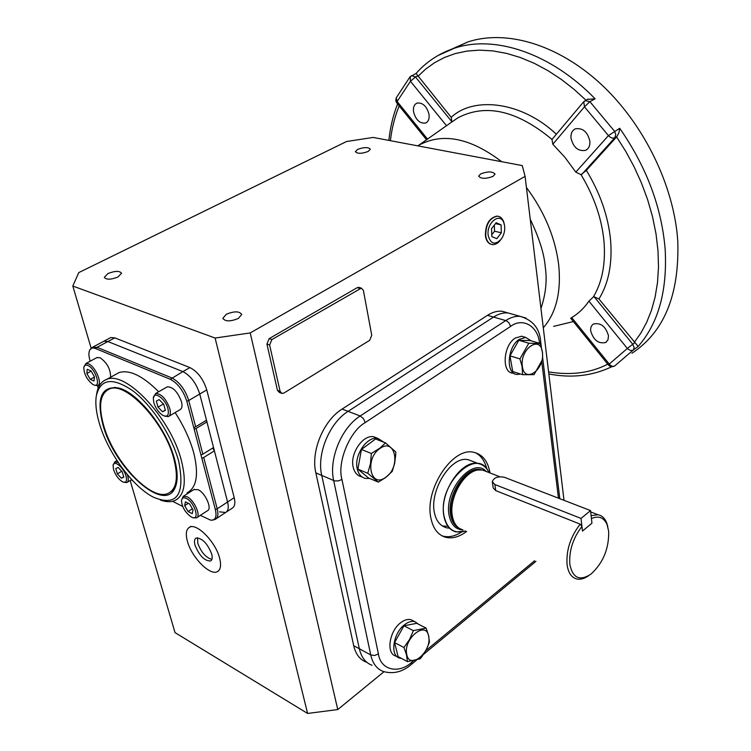 <?xml version="1.0" encoding="UTF-8"?>
<svg xmlns="http://www.w3.org/2000/svg" width="751" height="751" viewBox="0 0 751 751"><rect width="100%" height="100%" fill="white"/><g stroke="black" fill="none" stroke-linecap="round" stroke-linejoin="round"><path stroke-width="1.13" d="M175.462 486.93L170.486 492.008M115.41 374.58L119.062 372.571C129.519 369.436 142.728 375.829 158.677 391.75M175.133 412.581C183.911 426.146 190.134 439.654 193.805 453.125C198.931 474.444 196.687 487.671 187.065 492.825M96.588 394.378L96.607 394.266C97.771 386.493 101.085 381.555 106.529 379.48C125.558 370.027 171.003 418.438 181.442 460.757C186.717 482.142 184.596 495.369 175.086 500.438C171.04 502.241 166.149 502.109 160.423 500.053M99.451 423.686C96.288 413.069 95.208 403.972 96.231 396.406C100.09 378.711 112.321 376.852 132.918 390.858C151.993 405.333 171.829 435.787 178.672 461.142C185.356 494.825 176.973 506.859 153.533 497.246C132.805 486.864 107.956 452.9 99.451 423.686M174.551 459.199C177.884 471.741 178.025 481.353 174.983 488.019C164.394 513.496 114.828 468.849 103.094 425.404C96.1 398.377 101.169 385.892 118.32 387.938C137.48 391.947 166.778 428.793 174.551 459.199M108.548 389.328L110.913 388.126L115.447 387.385M195.645 426.765L193.786 427.695L186.821 401.278L188.736 400.49L195.645 426.765L206.497 420.213L199.747 394.031C196.255 383.151 190.623 375.669 182.869 371.604L107.891 341.536L103.938 341.189L102.915 341.733L103.938 341.189L107.891 341.536L114.8 337.866L110.829 337.537L109.806 338.081M206.065 420.476L206.938 421.912L196.086 428.464L202.845 454.167L200.986 455.031L194.162 429.131L196.086 428.464M202.845 454.167L213.537 447.521L206.938 421.912M212.664 448.065L214.392 450.844L203.718 457.49L217.199 508.812L215.377 509.629L201.831 458.241L203.718 457.49M212.533 520.171L215.33 519.298C217.912 517.814 218.532 514.322 217.199 508.812L227.581 502.015C228.886 507.507 228.229 510.999 225.619 512.492C228.229 510.999 228.886 507.507 227.581 502.015L214.392 450.844M131.369 479.795L133.227 481.222M172.57 501.302L182.671 506.427M200.32 515.374L210.599 520.143C215.406 520.537 217.001 517.035 215.377 509.629M201.831 458.241L200.986 455.031M194.162 429.131L193.786 427.695M186.821 401.278C183.357 390.651 177.856 383.32 170.327 379.293L95.621 348.586C92.955 347.544 91.031 347.966 89.838 349.863C88.58 352.172 88.609 355.655 89.942 360.302L90.214 361.203M97.452 385.601L98.203 388.107M103.713 425.695C98.156 405.831 100.033 393.599 109.346 389.009C125.717 380.832 164.76 422.438 173.866 458.87C178.494 477.401 176.682 488.854 168.431 493.229C151.646 502.109 113.711 461.781 103.713 425.695M542.391 352.463C540.823 334.448 519.608 348.821 522.358 366.338C524.264 384.277 545.048 369.548 542.391 352.463M542.466 352.303L540.204 343.517L528.817 343.235L519.927 358.922L522.058 366.441L522.621 374.683L534.036 374.655L542.729 359.175L542.466 352.303M540.204 343.517L530.253 340.569L518.838 340.269L509.976 355.843L512.717 371.529L522.621 374.683M519.927 358.922L509.976 355.843M528.817 343.235L518.838 340.269M524.067 336.936L521.616 336.213L515.242 338.081C503.189 345.3 501.433 372.693 512.849 373.181L514.519 373.716M520.65 374.054L516.913 374.486C505.507 374.007 507.3 346.549 519.345 339.302L525.719 337.424L531.182 340.851M500.617 239.916C498.148 243.193 495.444 244.76 492.525 244.601C488.892 244.047 486.639 241.184 485.756 236.002C485.634 224.765 489.417 218.156 497.096 216.175C500.053 216.288 502.222 218.09 503.611 221.592L504.334 224.352M488.225 235.636C486.047 222.887 500.26 211.557 503.912 222.963L504.616 225.901C505.085 230.707 503.987 235.082 501.311 239.043C495.116 245.408 490.75 244.272 488.225 235.636M496.167 222.765L491.539 228.651L491.849 236.631L496.768 238.668L501.349 232.801L501.067 224.878L496.167 222.765M501.067 224.878L495.51 223.601M501.349 232.801L494.562 231.214L494.327 225.103M491.774 234.772L494.562 231.214M219.639 558.228C215.781 542.091 196.724 522.649 189.534 527.258C186.192 529.22 185.469 533.82 187.356 541.049C191.392 557.092 210.205 576.317 217.499 571.577C220.653 569.652 221.367 565.203 219.639 558.228M197.588 537.754L197.776 543.264C201.174 552.314 205.877 557.693 211.885 559.382M211.698 554.003C212.608 557.636 212.242 559.964 210.59 560.959C204.544 561.053 199.353 555.768 194.997 545.113C194.04 541.405 194.415 539.049 196.124 538.035C202.169 537.988 207.36 543.311 211.698 554.003M83.868 367.239L85.849 363.54L88.44 363.813C95.508 366.357 102.981 384.324 97.546 385.573L94.833 385.272M110.575 377.246C110.641 369.201 107.093 362.667 99.93 357.636L96.672 357.729M87.745 365.446C95.762 368.488 101.77 388.877 93.509 384.765L92.758 384.381C86.994 379.753 84.009 374.139 83.812 367.539C84.243 365.296 85.558 364.601 87.745 365.446M91.031 370.919L94.438 376.795L94.035 381.001L90.242 379.339L86.853 373.5L87.238 369.285L91.031 370.919M91.171 371.154L86.853 373.5M94.41 377.058L90.242 379.339M413.181 620.824L411.069 619.763C407.868 618.862 404.376 619.875 400.593 622.795C389.262 631.15 385.967 653.558 395.636 655.98L397.439 656.947M401.466 658.411L399.485 658.036C389.825 655.632 393.139 633.168 404.479 624.776C408.253 621.847 411.745 620.824 414.946 621.715L418.56 624.269M377.162 438.115L373.932 436.838C363.268 434.059 349.806 453.388 353.139 466.953C354.378 472.398 357.129 475.655 361.381 476.725L362.292 477.101M369.633 478.443L365.437 478.434C361.175 477.373 358.434 474.106 357.204 468.652C353.881 455.068 367.361 435.664 378.016 438.453L383.968 442.283M406.723 654.337C409.436 670.652 432.182 651.708 428.652 636.369C426.324 619.885 403.08 638.603 406.723 654.337M406.413 654.45L407.474 661.622L420.222 658.777L421.921 656.618L426.305 649.709L429.431 642.124L428.755 636.153L426.108 628.08L413.369 630.633L409.539 639.476L403.954 647.531L406.413 654.45M426.108 628.08L416.692 623.321L403.944 625.808L394.557 642.584L398.114 656.627L407.474 661.622M403.944 625.808L413.369 630.633M403.954 647.531L394.557 642.584M380.109 448.385C364.216 458.504 370.327 489.051 385.648 477.345C401.081 467.357 395.57 437.185 380.109 448.385M379.95 448.075L371.36 453.482L370.459 463.724L367.755 473.28L378.316 482.114L385.592 477.57L392.219 471.421L394.622 463.498L395.721 454.928L395.805 451.989L385.498 442.893L379.95 448.075M385.498 442.893L375.566 438.969L361.438 449.464L357.88 469.131L368.469 477.955L378.316 482.114M367.755 473.28L357.88 469.131M371.36 453.482L361.438 449.464M113.138 465.32L114.781 461.903L118.348 462.616M127.276 474.538L127.689 475.777C128.693 479.467 128.393 481.738 126.788 482.593L123.915 482.273M113.598 469.732L113.082 465.667C113.495 459.218 123.699 467.31 126.027 476.012C127.248 481.26 126.046 483.175 122.413 481.748C118.508 479.288 115.57 475.28 113.598 469.732M115.748 468.54L118.17 467.469L122.225 471.797L123.821 477.185L121.38 478.218L117.353 473.9L115.748 468.54M121.728 471.262L117.353 473.9M123.708 476.81L121.38 478.218M181.554 500.147L183.31 496.298L186.971 496.74C194.246 499.931 201.475 516.19 196.424 517.918L193.082 517.646M196.94 517.58L207.417 510.736C212.505 508.981 205.361 492.797 198.067 489.661L193.842 489.596M191.383 517.045L191.345 517.026C185.431 512.849 182.136 507.423 181.479 500.767C181.817 497.922 183.413 497.143 186.276 498.411C195.138 502.466 200.451 522.123 191.383 517.045M188.079 511.553L184.671 505.658L185.413 501.856L189.599 503.959L193.026 509.882L192.256 513.675L188.079 511.553L192.378 508.774M188.323 503.32L184.671 505.658M153.401 397.739L155.588 393.524C161.24 393.599 165.98 398.603 169.801 408.535C170.871 412.89 170.374 415.575 168.299 416.608L164.61 416.12M169.003 416.195L179.911 409.764C182.005 408.722 182.531 406.038 181.479 401.701C177.724 391.806 172.993 386.849 167.295 386.812L166.562 387.234M167.961 408.797C169.21 415.312 167.435 417.472 162.657 415.275C158.574 412.468 155.626 408.253 153.814 402.639L153.317 398.34C153.664 390.304 165.511 398.678 167.961 408.797M165.38 410.356L162.516 411.773L158.01 407.136L156.339 401.072L159.174 399.607L163.709 404.263L165.38 410.356M165.314 410.13L162.516 411.773M158.01 407.136L163.436 403.982M498.195 216.279L496.946 216.1C489.164 217.893 485.315 224.502 485.399 235.917C486.188 240.724 488.225 243.559 491.501 244.413M238.367 318.433C230.397 321.7 225.225 321.653 222.869 318.302L226.295 314.275C234.256 311.036 239.4 311.092 241.738 314.453L238.367 318.433M117.963 276.988C110.857 279.757 106.313 279.87 104.323 277.326L107.966 273.542C115.053 270.792 119.578 270.689 121.559 273.242L117.963 276.988M368.131 151.486C361.606 153.814 357.354 153.871 355.373 151.646L357.626 149.393C364.132 147.074 368.375 147.027 370.356 149.252L368.131 151.486M493.06 176.363C485.803 179.029 480.997 178.963 478.65 176.147L480.678 173.894C487.915 171.237 492.703 171.322 495.04 174.138L493.06 176.363M346.549 141.517L78.78 272.585L72.809 286.047L215.115 338.044L250.214 332.928L525.09 176.372L522.274 165.595L373.172 137.433L346.549 141.517M72.809 286.047L91.153 348.211M130.176 480.518L175.049 632.633L307.6 713.45L337.762 709.554L383.977 671.732M525.09 176.372L564.02 500.326M250.214 332.928L337.762 709.554M366.404 662.185C359.964 659.772 355.73 654.271 353.712 645.691L315.842 472.858C310.642 451.501 323.484 420.438 342.109 409.06L487.502 315.326C492.468 312.172 497.303 310.811 502.006 311.233L507.789 312.876M281.259 393.177L279.372 392.435L277.448 390.36L266.924 344.033L269.196 338.607L357.223 287.661L359.344 287.53M215.115 338.044L307.6 713.45M226.417 511.966L232.181 508.164C234.81 506.662 235.476 503.161 234.199 497.678L206.76 389.91C203.305 379.058 197.691 371.614 189.928 367.586L114.8 337.866M487.502 315.326L493.529 317.063C498.495 313.89 503.33 312.519 508.023 312.942L513.797 314.575L508.023 312.942C503.33 312.519 498.495 313.89 493.529 317.063L348.089 411.351C329.454 422.804 316.575 453.998 321.747 475.421C316.575 453.998 329.454 422.804 348.089 411.351L342.109 409.06M315.842 472.858L321.747 475.421L359.344 648.751C361.353 657.35 365.568 662.851 372.008 665.264C365.568 662.851 361.353 657.35 359.344 648.751L353.712 645.691M280.114 391.393L269.618 344.991L271.89 339.555L361.353 288.121L363.39 290.365L371.754 335.293L369.67 340.353L283.916 393.045L282.029 393.477L280.114 391.393L277.448 390.36M234.199 497.678L227.581 502.015L199.747 394.031L206.76 389.91M216.119 518.772L225.619 512.492L219.621 511.844M170.327 379.293L182.869 371.604L107.891 341.536L97.048 347.309L92.185 347.422M189.928 367.586L182.869 371.604C190.623 375.669 196.255 383.151 199.747 394.031L188.736 400.49C185.178 389.572 179.536 382.043 171.791 377.913L97.048 347.309L95.621 348.586M461.405 532.177C455.068 536.167 449.051 537.519 443.334 536.205L441.945 535.801M466.596 531.501C459.415 536.862 452.534 538.814 445.953 537.359C438.03 535.172 432.98 528.601 430.811 517.636C424.55 488.892 452.909 446.573 473.806 452.327C482.546 454.364 487.953 461.236 490.027 472.952M475.317 452.675C480.969 455.538 484.789 460.917 486.77 468.831M539.509 343.31C538.251 326.328 522.799 316.96 510.464 326.497L365.268 422.55C349.806 431.046 336.908 462.409 341.94 479.467L338.429 480.893L334.683 480.931L321.747 475.421L359.344 648.751L370.741 654.947C372.712 663.584 376.918 669.103 383.329 671.488C393.364 674.314 402.752 671.929 411.482 664.335L412.008 662.063L413.416 660.908M526.047 318.058L520.19 316.378C515.515 315.964 510.689 317.363 505.723 320.574L493.529 317.063L348.089 411.351L360.208 415.988C341.555 427.582 328.581 459.058 333.688 480.621L370.741 654.947L374.58 655.51L378.42 653.933C380.607 670.314 399.016 674.276 412.008 662.063M462.738 529.877C455.538 529.483 450.994 524.602 449.117 515.252C443.794 490.159 472.905 456.383 486.15 471.403M465.47 531.013C454.252 534.337 447.098 529.324 444.01 515.956C437.26 483.691 478.068 445.39 488.882 472.51M591.422 518.537C598.678 515.439 603.907 517.467 607.099 524.62L608.676 531.342C609.042 548.718 603.1 563.006 590.849 574.205C579.669 581.368 572.666 578.063 569.831 564.311C568.939 550.858 572.975 538.223 581.941 526.404L582.476 531.079L591.938 523.194L591.422 518.537M591.103 515.655L597.965 514.745C601.851 515.486 604.733 518.115 606.601 522.63L607.831 526.77M588.681 575.679C584.485 578.608 580.57 579.716 576.918 579.002C571.52 577.66 568.244 572.882 567.071 564.677C566.113 550.22 570.488 536.702 580.194 524.142L581.941 526.404M462.973 529.934L459.537 528.507C455.801 526.104 453.407 521.926 452.346 515.975C448.676 497.875 464.39 470.689 478.725 469.948L482.583 470.07L486.404 471.553M492.365 482.198L493.229 487.99L495.754 490.628L580.194 524.142M457.5 526.911C454.571 524.386 452.665 520.584 451.783 515.524C448.131 497.575 463.714 470.642 477.918 469.91L480.368 469.854M465.639 531.088L456.064 531.943C449.661 530.215 445.615 524.911 443.907 516.031C439.016 492.947 461.724 458.974 478.443 463.62C483.109 464.587 486.648 467.573 489.061 472.586M473.177 461.593L468.765 459.894C451.332 454.383 428.53 491.501 434.679 513.778C436.378 521.194 440.321 525.869 446.516 527.803L449.52 528.188M442.339 526L447.887 526.254M581.03 174.673L586.353 170.374C600.171 193.073 608.244 216.335 610.582 240.17C612.459 263.77 608.582 283.38 598.941 298.982L594.125 296.748L593.262 297.077C602.255 282.113 605.813 263.423 603.954 240.996C601.692 218.381 594.05 196.274 581.03 174.673L575.801 172.12L608.432 135.621L584.466 106.811L552.83 144.23L564.968 157.381L575.801 172.12M429.028 114.405C429.534 118.883 428.37 121.775 425.535 123.07C419.79 123.69 415.791 119.944 413.548 111.824C413.003 107.29 414.186 104.37 417.096 103.065C422.841 102.511 426.812 106.285 429.028 114.405M608.488 335.791L607.991 339.79L605.785 342.456C598.509 344.108 593.478 340.231 590.68 330.815C590.427 327.643 591.347 325.38 593.45 324.028C600.716 322.451 605.728 326.366 608.488 335.791M589.882 141.235C590.155 145.713 588.728 148.745 585.602 150.331C578.232 151.589 573.351 147.506 570.976 138.081C570.666 133.518 572.121 130.439 575.35 128.843C582.72 127.679 587.564 131.81 589.882 141.235M552.83 144.23L551.994 139.442C517.139 110.5 485.813 103.272 458.007 117.757L451.276 122.375M631.92 353.27C664.231 332.036 679.514 294.655 677.778 241.127C674.21 186.229 644.067 123.981 600.856 84.009C557.561 44.046 505.817 29.411 467.892 41.925L451.651 49.162M581.922 174.232L614.825 137.762C612.741 138.616 610.61 137.902 608.432 135.621L619.706 128.28L618.984 132.645L616.909 136.56L586.353 170.374M598.941 298.982L638.162 346.427L633.45 349.891L634.116 347.497L632.708 344.202L594.125 296.748M588.925 301.151C584.165 308.079 578.42 313.561 571.708 317.589L609.249 364.057L627.338 348.464L588.925 301.151L593.262 297.077M608.366 364.902L570.685 318.246L571.708 317.589M437.786 55.621L454.186 48.289C439.082 53.387 426.371 61.779 416.063 73.457L451.21 117.325L451.895 121.775L415.481 76.968L410.45 81.277L397.129 101.469L427.591 139.179M451.21 117.325C474.003 95.828 522.114 101.751 556.35 134.26M573.36 321.559L553.675 326.375M467.892 41.925L454.186 48.289C493.998 34.621 550.502 52.701 595.121 98.813L587.216 99.432M590.549 510.577L504.409 477.289C497.951 476.087 493.914 477.542 492.29 481.673L494.853 484.517L581.03 518.415L582.476 531.079L591.938 523.194L590.549 510.577L581.03 518.415M269.618 344.991L266.924 344.033M357.223 287.661L359.954 288.468M269.196 338.607L271.89 339.555M558.462 498.176L541.781 361.851M341.94 479.467L378.42 653.933M425.789 650.676L534.571 560.772M365.268 422.55L363.381 418.56L360.208 415.988L505.723 320.574C508.249 321.578 509.826 323.55 510.464 326.497M540.119 343.489L540.72 341.949M458.852 528.047C454.562 525.86 451.83 521.532 450.656 515.045C446.479 495.012 466.146 465.564 480.621 469.6L482.104 469.995M530.234 219.208C539.274 238.17 544.278 254.082 545.245 266.943C547.254 280.104 545.817 293.941 540.964 308.445M526.423 187.487C544.597 211.951 555.374 237.879 558.744 265.272C561.279 292.233 556.125 313.073 543.283 327.783M397.129 101.469L396.19 97.902L395.768 100.643L397.129 101.469L396.81 102.953L426.624 139.864M390.398 140.681C391.881 128.102 394.81 116.508 399.185 105.891M417.856 145.872L419.518 144.868C443.156 132.439 470.539 138.043 501.687 161.7M595.121 98.813L589.882 101.657L584.466 106.811L583.743 101.676M616.909 136.56L614.825 137.762L615.764 134.504L614.534 131.247L589.882 101.657L585.001 100.625M619.706 128.28C646.611 167.079 661.772 207.548 665.189 249.689C667.348 291.059 658.345 323.305 638.162 346.427M444.216 150.848L460.091 153.852M446.592 125.802L410.45 81.277L410.224 76.574M614.449 366.066C612.131 367.136 610.103 366.751 608.385 364.92L609.249 364.057C611.07 366.272 612.91 366.873 614.778 365.859L633.45 349.891C631.535 350.942 629.498 350.464 627.338 348.464L634.614 342.813M417.603 75.973L415.481 76.968L411.501 75.598M616.59 136.907L625.714 151.317L634.06 166.713L641.42 182.906L647.634 199.682L652.544 216.767L656.017 233.88L658.007 250.74L658.496 267.065L657.5 282.592L655.107 297.114L651.427 310.445L646.611 322.479L640.828 333.144L634.257 342.4M417.903 76.377L425.62 69.13L434.416 62.793L444.282 57.545L455.153 53.593L466.962 51.087L479.56 50.148L492.797 50.89L506.474 53.359L520.396 57.527L534.318 63.337L548.023 70.688L561.316 79.399L573.989 89.294L585.911 100.136M607.766 364.169C590.718 372.994 570.985 375.575 548.587 371.895M494.853 484.517L495.754 490.628M119.062 372.571L106.529 379.48M110.829 337.537L93.124 346.934L89.838 349.863M110.913 388.126L109.346 389.009M172.467 490.675L170.956 491.633M521.616 336.213L525.719 337.424M503.912 222.963L503.611 221.592M189.534 527.258L190.932 526.338M218.372 570.976L218.879 570.629M98.165 385.225L100.521 383.921M85.849 363.54L97.32 357.382M411.069 619.763L414.946 621.715M373.932 436.838L378.016 438.453M114.781 461.903L116.996 460.579M127.257 482.302L131.697 479.598M183.31 496.298L194.387 489.248M155.588 393.524L167.295 386.812M222.991 318.8L222.869 318.302M541.349 347.084L540.758 342.231C539.885 328.703 533.032 320.086 520.19 316.378L502.006 311.233M361.353 288.121L358.621 287.314M445.953 537.359L443.334 536.205M559.814 498.702L542.757 358.668M411.614 664.231L416.505 660.185M423.536 654.365L535.923 561.354M607.099 524.62L606.601 522.63M597.965 514.745L590.699 511.929M499.781 476.735L482.583 470.07M477.918 469.91L478.725 469.948M481.41 469.91L482.17 470.004M478.443 463.62L468.765 459.894M388.877 140.399C390.22 127.407 393.13 115.25 397.598 103.929M425.535 123.07L426.446 122.62M605.785 342.456L606.386 342.024M585.602 150.331L586.775 149.665M417.875 145.872L451.576 122.131M396.19 97.902L410.074 76.752L416.063 73.457M551.863 139.602L583.621 101.826L587.995 99.01M395.786 100.775L396.697 102.803M548.831 373.951C571.483 378.363 592.501 375.941 611.887 366.676"/></g></svg>
